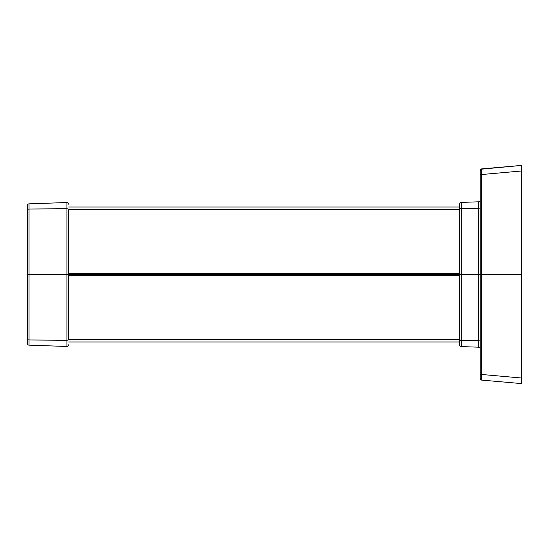 <?xml version="1.0" encoding="UTF-8"?>
<svg xmlns="http://www.w3.org/2000/svg" width="549" height="549" viewBox="0 0 549 549"><rect width="100%" height="100%" fill="white"/><g stroke="black" fill="none" stroke-linecap="round" stroke-linejoin="round"><path stroke-width="0.82" d="M68.611 206.994L459.643 206.994M459.643 342.006L68.611 342.006M461.229 346.591A1.647 1.647 0 0 1 459.643 344.944L459.643 340.339A1.647 0.343 180 0 0 461.229 340.682L478.632 340.805L478.632 347.194A1.647 1.647 0 0 1 480.224 348.841A1.647 1.647 0 0 0 478.632 347.194L461.229 346.591A1.647 1.647 0 0 1 459.643 344.944A1.647 1.647 0 0 0 461.229 346.591L461.229 274.5L478.632 274.5L459.643 274.5L459.643 204.056A1.647 1.647 180 0 1 461.229 202.409A1.647 1.647 0 0 0 459.643 204.056A1.647 1.647 0 0 1 461.229 202.409L478.632 201.806A1.647 1.647 180 0 0 480.224 200.159A1.647 1.647 0 0 1 478.632 201.806L478.632 208.195A1.647 0.343 180 0 0 480.224 207.851M480.224 341.149A1.647 0.343 180 0 0 478.632 340.805L478.632 274.5L480.224 274.5L480.224 170.533L481.727 168.893L481.727 174.52A1.647 0.467 180 0 0 480.224 174.987M481.693 377.932L481.727 374.48L481.727 380.107L521.385 383.579L521.385 274.5L480.224 274.5L480.224 378.467L481.727 380.107A1.647 1.647 0 0 1 480.224 378.467M459.643 340.339L459.643 274.5L461.229 274.5L461.229 208.318A1.647 0.343 180 0 0 459.643 208.661M480.224 374.013A1.647 0.467 180 0 0 481.727 374.48L521.385 378M481.727 374.48L481.727 274.5L521.385 274.5L521.385 165.421L481.727 168.893A1.647 1.647 0 0 0 480.224 170.533M521.385 171L481.727 174.52L481.727 274.5L478.632 274.5L478.632 208.195L461.229 208.318L461.229 202.409M481.727 174.52L481.693 169.696M481.699 169.161L521.55 165.407M68.611 209.546L68.611 339.454M27.45 209.361L27.45 205.498L27.45 209.361L29.042 209.018L29.042 274.5L27.45 274.5L27.45 209.361L27.45 339.639L27.45 274.5L68.611 274.5L66.909 274.5L66.909 340.256L68.611 339.913M27.45 343.502L27.45 339.639L27.45 343.502A1.647 1.647 0 0 0 29.042 345.149L66.909 346.474A1.647 1.647 0 0 0 68.611 344.827M29.042 345.149L66.909 346.474L66.909 340.256L29.042 339.982L29.042 345.149M27.45 339.639L29.042 339.982L29.042 274.5L66.909 274.5L66.909 208.744L68.611 209.087M66.909 202.526A1.647 1.647 0 0 1 68.611 204.173A1.647 1.647 0 0 0 66.909 202.526L66.909 208.744L29.042 209.018L29.042 203.851L66.909 202.526L29.042 203.851A1.647 1.647 0 0 0 27.45 205.498A1.647 1.647 0 0 1 29.042 203.851M68.611 209.341L459.643 209.341M68.611 273.512L459.643 273.512M68.611 274.274L459.643 274.274M68.611 274.726L459.643 274.726M459.643 275.488L68.611 275.488M459.643 339.659L68.611 339.659M481.727 380.107L489.687 380.807"/></g></svg>
